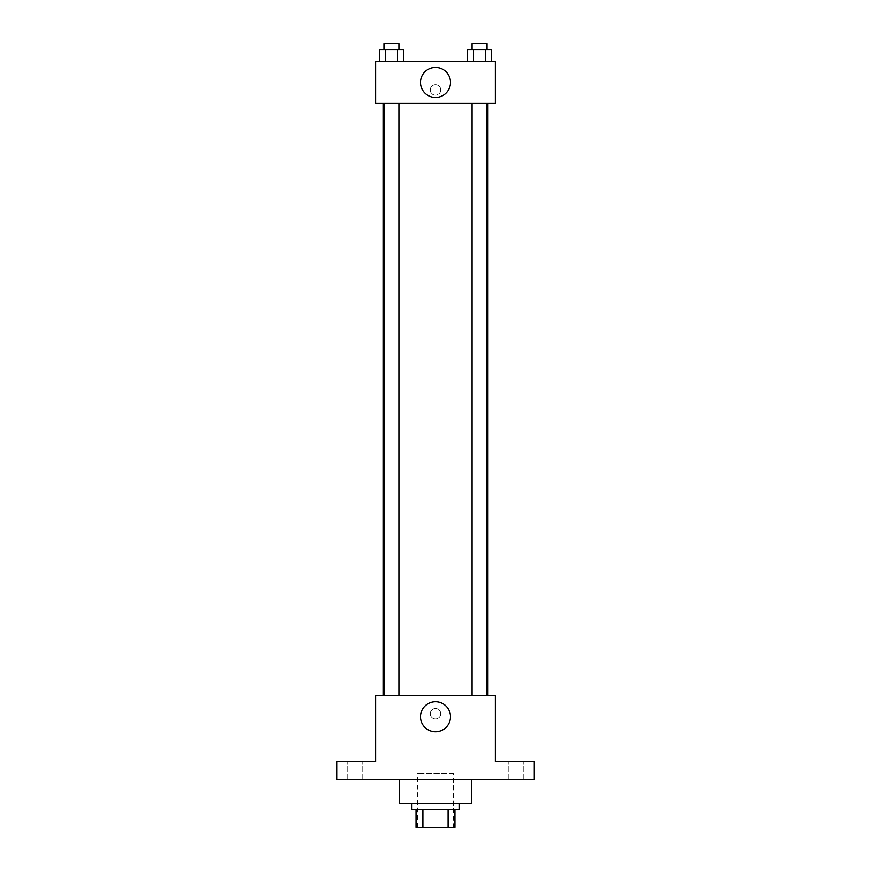 <?xml version="1.0" encoding="UTF-8"?>
<svg xmlns="http://www.w3.org/2000/svg" width="871" height="871" viewBox="0 0 871 871"><rect width="100%" height="100%" fill="white"/><g stroke="black" fill="none" stroke-linecap="round" stroke-linejoin="round"><path stroke-width="0.65" stroke-dasharray="4.36 3.27" d="M453.453 773.59L417.547 773.59L453.453 773.59L453.453 827.45L417.547 827.45L453.453 827.45M422.903 827.45L416.055 827.45L416.055 809.497L422.903 809.497L422.903 827.45L454.945 827.45M448.097 809.497L422.903 809.497L448.097 809.497L448.097 827.45M422.903 809.497L416.055 809.497M411.569 809.497L459.431 809.497M435.5 803.519L411.569 803.519L435.5 803.519M471.407 803.519L399.593 803.519M471.407 779.578L399.593 779.578L471.407 779.578M354.715 779.578L362.194 779.578L354.715 779.578M516.285 779.578L523.765 779.578L516.285 779.578M336.761 779.578L534.239 779.578L534.239 761.624L495.338 761.624L495.338 695.798L375.662 695.798L375.662 761.624L336.761 761.624L336.761 779.578M440.737 713.752A5.237 5.237 0 0 0 432.887 709.223A5.237 5.237 0 0 0 432.887 718.292A5.237 5.237 0 0 0 440.737 713.752A5.237 5.237 0 0 0 432.887 709.223A5.237 5.237 0 0 0 432.887 718.292A5.237 5.237 0 0 0 440.737 713.752M516.285 761.624L523.765 761.624L516.285 761.624M354.715 761.624L362.194 761.624L354.715 761.624M487.923 695.798L383.077 695.798L487.923 695.798M398.94 695.798L383.98 695.798L398.94 695.798L383.98 695.798L398.94 695.798L398.94 103.388L383.98 103.388L398.94 103.388M487.02 695.798L472.06 695.798L487.02 695.798L472.06 695.798L487.02 695.798L487.02 103.388L472.06 103.388L487.02 103.388M375.662 718.989L375.662 708.515L375.662 718.989M495.338 708.515L495.338 718.989L495.338 708.515M450.503 716.746A15.003 15.003 0 0 1 427.999 729.746A15.003 15.003 0 0 1 427.999 703.746A15.003 15.003 0 0 1 450.503 716.746M487.923 103.388L383.077 103.388L487.923 103.388M375.662 103.388L495.338 103.388L495.338 61.503L375.662 61.503L375.662 103.388M440.737 89.942A5.237 5.237 0 0 0 432.887 85.402A5.237 5.237 0 0 0 432.887 94.471A5.237 5.237 0 0 0 440.737 89.942A5.237 5.237 0 0 0 432.887 85.402A5.237 5.237 0 0 0 432.887 94.471A5.237 5.237 0 0 0 440.737 89.942M379.364 61.503L379.364 49.538L385.407 49.538L385.407 61.503L379.364 61.503L403.545 61.503L379.364 61.503L403.545 61.503L379.364 61.503L403.545 61.503L379.364 61.503L385.407 61.503L385.407 49.538L403.545 49.538L397.503 49.538L397.503 61.503L397.503 49.538L379.364 49.538L403.545 49.538L403.545 61.503M467.455 61.503L467.455 49.538L473.497 49.538L473.497 61.503L467.455 61.503L491.636 61.503L467.455 61.503L491.636 61.503L467.455 61.503L491.636 61.503L467.455 61.503L473.497 61.503L473.497 49.538L491.636 49.538L485.593 49.538L485.593 61.503L485.593 49.538L467.455 49.538L491.636 49.538L491.636 61.503M375.662 95.179L375.662 84.705L375.662 95.179M495.338 84.705L495.338 95.179L495.338 84.705M450.503 82.451A15.003 15.003 0 0 1 427.999 95.44A15.003 15.003 0 0 1 427.999 69.451A15.003 15.003 0 0 1 450.503 82.451M487.02 49.538L472.06 49.538L487.02 49.538L472.06 49.538L487.02 49.538L487.02 43.55L472.06 43.55L487.02 43.55L472.06 43.55L472.06 49.538M398.94 49.538L383.98 49.538L398.94 49.538L383.98 49.538L398.94 49.538L398.94 43.55L383.98 43.55L398.94 43.55L383.98 43.55L383.98 49.538M485.593 49.538L485.593 61.503M473.497 49.538L473.497 61.503M397.503 49.538L397.503 61.503M385.407 49.538L385.407 61.503M417.547 827.45L417.547 773.59M362.194 779.578L362.194 761.624L362.194 779.578M347.235 779.578L347.235 761.624L347.235 779.578M523.765 779.578L523.765 761.624L523.765 779.578M508.806 779.578L508.806 761.624L508.806 779.578M383.98 103.388L383.98 695.798M472.06 103.388L472.06 695.798"/><path stroke-width="1.31" d="M448.097 809.497L448.097 827.45L416.055 827.45L416.055 809.497M448.097 827.45L454.945 827.45L454.945 809.497L454.945 827.45M459.431 803.519L459.431 809.497L411.569 809.497L411.569 803.519M422.903 809.497L422.903 827.45M399.593 779.578L399.593 803.519L471.407 803.519L471.407 779.578M534.239 779.578L336.761 779.578L336.761 761.624L375.662 761.624L375.662 695.798L495.338 695.798L495.338 761.624L534.239 761.624L534.239 779.578M450.503 716.746A15.003 15.003 0 0 1 427.999 729.746A15.003 15.003 0 0 1 427.999 703.746A15.003 15.003 0 0 1 450.503 716.746M487.923 103.388L487.923 695.798M472.06 695.798L472.06 103.388M398.94 103.388L398.94 695.798M495.338 103.388L375.662 103.388L375.662 61.503L495.338 61.503L495.338 103.388M450.503 82.451A15.003 15.003 0 0 1 427.999 95.44A15.003 15.003 0 0 1 427.999 69.451A15.003 15.003 0 0 1 450.503 82.451M491.636 61.503L491.636 49.538L467.455 49.538L467.455 61.503M485.593 49.538L485.593 61.503M473.497 49.538L473.497 61.503M472.06 49.538L472.06 43.55L487.02 43.55L487.02 49.538M403.545 61.503L403.545 49.538L379.364 49.538L379.364 61.503M397.503 49.538L397.503 61.503M385.407 49.538L385.407 61.503M383.98 49.538L383.98 43.55L398.94 43.55L398.94 49.538M383.077 103.388L383.077 695.798M487.02 695.798L487.02 103.388M383.98 103.388L383.98 695.798"/></g></svg>
